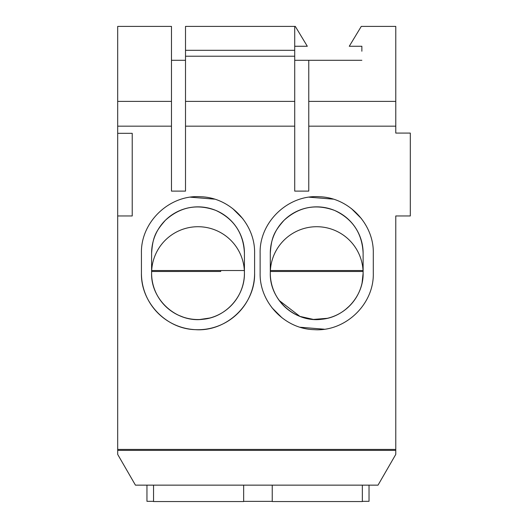 <?xml version="1.0" encoding="UTF-8"?>
<svg xmlns="http://www.w3.org/2000/svg" width="528" height="528" viewBox="0 0 528 528"><rect width="100%" height="100%" fill="white"/><g stroke="black" fill="none" stroke-linecap="round" stroke-linejoin="round"><path stroke-width="0.79" d="M220.711 270.514L220.711 271.478L151.635 271.478L151.602 273.128L151.602 253.268A46.411 46.411 0 0 1 198.013 206.857A46.411 46.411 0 0 1 244.424 253.268C243.52 233.264 234.016 218.988 215.906 210.441C197.102 203.57 180.266 206.837 165.403 220.249C155.126 231.957 152.717 237.732 151.602 253.268M151.635 271.484L220.711 271.478M244.352 270.514L151.675 270.514A46.411 46.411 0 0 1 198.013 226.717A46.411 46.411 0 0 1 244.352 270.514M363.046 270.514L270.369 270.514A46.411 46.411 0 0 1 316.708 226.717A46.411 46.411 0 0 1 363.046 270.514M185.513 56.225L185.513 101.389L294.716 101.389L294.716 56.225L185.513 56.225L185.513 26.4L295.304 26.4L307.309 46.259L294.716 46.259L307.309 46.266M244.424 253.268L244.424 273.128C244.919 296.116 225.911 317.295 203.016 319.275C176.603 322.938 150.81 299.785 151.602 273.128A46.411 46.411 0 0 1 198.013 226.717A46.411 46.411 0 0 1 244.424 273.128L244.398 271.484M363.125 253.268A46.411 46.411 0 0 0 316.708 206.857A46.411 46.411 0 0 0 270.296 253.268C271.412 237.732 273.821 231.95 284.097 220.249C298.96 206.837 315.797 203.57 334.607 210.441C352.711 218.988 362.215 233.264 363.125 253.268L363.125 273.128C363.62 296.116 344.619 317.288 321.71 319.268C295.297 322.938 269.498 299.785 270.296 273.128L270.296 253.268M254.602 253.268C255.301 224.07 230.063 197.525 200.864 196.753C169.666 194.311 140.56 221.978 141.431 253.268L141.431 273.128C140.732 302.326 165.97 328.871 195.162 329.644C226.367 332.086 255.466 304.418 254.602 273.128L254.602 253.268M294.716 56.225L294.716 50.305L185.513 50.305M294.716 26.4L294.716 50.305M260.126 253.268L260.126 273.128C259.426 302.326 284.665 328.871 313.856 329.644C345.061 332.086 374.161 304.418 373.296 273.128L373.296 253.268C373.996 224.07 348.757 197.525 319.559 196.753C288.361 194.311 259.255 221.978 260.126 253.268M362.069 282.949L363.125 273.128A46.411 46.411 0 0 1 316.708 319.539A46.411 46.411 0 0 1 270.296 273.128A46.411 46.411 0 0 1 316.708 226.717A46.411 46.411 0 0 1 363.125 273.128L363.092 271.484L270.329 271.478L270.296 273.273M349.265 46.266L361.865 46.266L349.265 46.266L361.277 26.4L395.776 26.4L395.776 133.089L410.309 133.089L410.309 215.959L395.776 215.959L395.776 449.42L117.691 449.42L117.691 133.32L132.224 133.32L132.224 215.959L132.224 133.32M361.865 46.259L361.865 51.223M171.468 101.389L171.468 26.4L117.691 26.4L117.691 101.389L171.468 101.389L171.468 191.103L185.513 191.103L185.513 126.172L294.716 126.172L294.716 191.103L308.768 191.103L308.768 60.298L294.716 60.298M185.513 60.298L171.468 60.298M308.768 60.298L361.865 60.298M242.814 218.698L232.61 208.487M214.54 199.148L190.476 197.188M141.431 273.128A56.588 56.588 0 0 0 198.013 329.716A56.588 56.588 0 0 0 254.602 273.128M271.913 307.699L282.117 317.909M300.188 327.248L324.251 329.208M361.508 218.698L351.305 208.487M333.234 199.148L309.17 197.188M185.513 101.389L185.513 126.172M294.716 101.389L294.716 126.172M308.768 126.172L395.776 126.172M308.768 101.389L395.776 101.389M117.691 101.389L117.691 126.172L171.468 126.172M117.691 215.959L132.224 215.959M117.691 126.172L117.691 133.32M395.776 271.478L395.776 215.959M395.776 450.391L117.691 450.391L117.691 454.403L135.439 485.146L378.022 485.146L395.776 454.403L395.776 449.42M117.691 450.391L117.691 449.42M363.092 271.484L270.329 271.484M279.239 300.518L299.93 316.404L313.434 319.427L327.32 318.311M345.246 309.731L349.859 305.613M244.339 276.032L244.424 273.128A46.411 46.411 0 0 1 198.013 319.539A46.411 46.411 0 0 1 151.602 273.128L151.602 273.194M178.497 315.242L183.308 317.15M199.822 319.506L209.794 318.021M369.032 485.146L369.032 501.316L362.347 501.343M146.949 485.146L146.949 501.316L153.542 501.343M243.652 501.362L272.237 501.362M272.237 485.146L272.237 501.547L362.347 501.547L362.347 485.146M153.542 485.146L153.542 501.547L243.652 501.547L243.652 485.146"/></g></svg>
